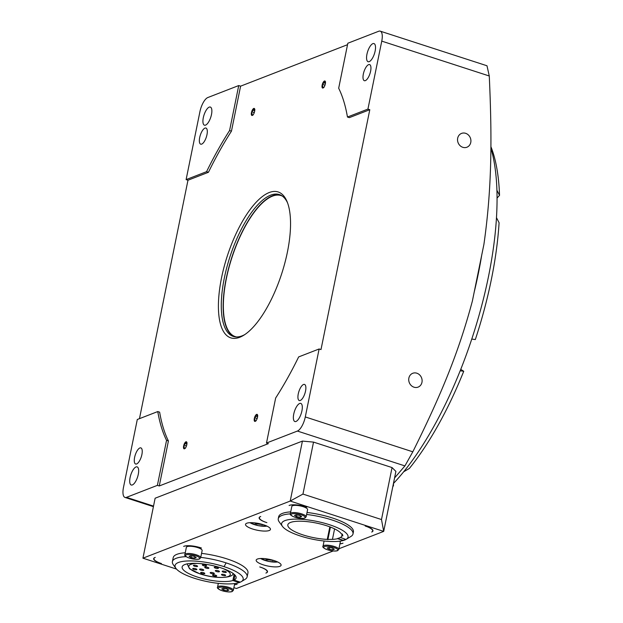 <?xml version="1.0" encoding="UTF-8"?>
<svg xmlns="http://www.w3.org/2000/svg" width="623" height="623" viewBox="0 0 623 623"><rect width="100%" height="100%" fill="white"/><g stroke="black" fill="none" stroke-linecap="round" stroke-linejoin="round"><path stroke-width="0.93" d="M216.586 575.699A2.118 0.568 11.5 0 1 216.695 575.94A2.118 0.568 11.5 0 1 214.912 576.15A2.118 0.568 11.5 0 1 212.653 575.341A2.118 0.568 11.5 0 1 212.544 575.091A2.118 0.568 11.5 0 1 214.335 574.889A2.118 0.568 11.5 0 1 216.586 575.699M200.84 572.467A2.118 0.568 11.5 0 1 203.23 572.615A2.118 0.568 11.5 0 1 204.788 573.503A2.118 0.568 11.5 0 1 204.578 573.682A2.118 0.568 11.5 0 1 202.187 573.542A2.118 0.568 11.5 0 1 200.629 572.654A2.118 0.568 11.5 0 1 200.84 572.467M194.111 568.41A2.118 0.568 11.5 0 1 196.868 569.508A2.118 0.568 11.5 0 1 195.466 569.765A2.118 0.568 11.5 0 1 192.709 568.667A2.118 0.568 11.5 0 1 194.111 568.41M196.416 565.536A2.118 0.568 11.5 0 1 197.577 566.307A2.118 0.568 11.5 0 1 194.594 566.237A2.118 0.568 11.5 0 1 193.426 565.466A2.118 0.568 11.5 0 1 196.416 565.536M206.4 565.528A2.118 0.568 11.5 0 1 206.509 565.77A2.118 0.568 11.5 0 1 204.718 565.98A2.118 0.568 11.5 0 1 202.467 565.17A2.118 0.568 11.5 0 1 202.358 564.921A2.118 0.568 11.5 0 1 204.142 564.718A2.118 0.568 11.5 0 1 206.4 565.528M218.214 568.394A2.118 0.568 11.5 0 1 215.823 568.254A2.118 0.568 11.5 0 1 214.273 567.366A2.118 0.568 11.5 0 1 214.476 567.179A2.118 0.568 11.5 0 1 216.866 567.319A2.118 0.568 11.5 0 1 218.424 568.207A2.118 0.568 11.5 0 1 218.214 568.394M224.942 572.459A2.118 0.568 11.5 0 1 222.185 571.353A2.118 0.568 11.5 0 1 223.587 571.096A2.118 0.568 11.5 0 1 226.344 572.202A2.118 0.568 11.5 0 1 224.942 572.459M211.337 573.495A2.118 0.568 11.5 0 1 210.169 572.724A2.118 0.568 11.5 0 1 213.152 572.794A2.118 0.568 11.5 0 1 214.32 573.565A2.118 0.568 11.5 0 1 211.337 573.495M199.796 569.111A2.118 0.568 11.5 0 1 202.187 569.251A2.118 0.568 11.5 0 1 203.744 570.138A2.118 0.568 11.5 0 1 203.534 570.318A2.118 0.568 11.5 0 1 201.143 570.177A2.118 0.568 11.5 0 1 199.594 569.29A2.118 0.568 11.5 0 1 199.796 569.111M207.716 567.366A2.118 0.568 11.5 0 1 208.884 568.145A2.118 0.568 11.5 0 1 205.901 568.075A2.118 0.568 11.5 0 1 204.733 567.296A2.118 0.568 11.5 0 1 207.716 567.366M219.257 571.758A2.118 0.568 11.5 0 1 216.866 571.618A2.118 0.568 11.5 0 1 215.309 570.73A2.118 0.568 11.5 0 1 215.519 570.543A2.118 0.568 11.5 0 1 217.91 570.684A2.118 0.568 11.5 0 1 219.46 571.571A2.118 0.568 11.5 0 1 219.257 571.758M222.645 575.333A2.118 0.568 11.5 0 1 221.476 574.554A2.118 0.568 11.5 0 1 224.459 574.624A2.118 0.568 11.5 0 1 225.627 575.403A2.118 0.568 11.5 0 1 222.645 575.333M200.754 557.367A38.135 10.287 11.5 0 1 226.133 562.888L224.031 566.65A34.74 9.368 -168.5 0 0 187.85 560.965A34.74 9.368 -168.5 0 0 175.912 568.355A34.74 9.368 -168.5 0 0 204.702 581.064A34.74 9.368 -168.5 0 0 239.216 582.575L232.854 580.519A27.537 7.429 11.5 0 1 201.735 578.323A27.537 7.429 11.5 0 1 182.134 566.938A27.537 7.429 11.5 0 1 210.597 565.154A27.537 7.429 11.5 0 1 236.109 577.918A27.537 7.429 11.5 0 1 233.944 580.091L234.964 575.076M232.854 580.519L234.131 574.266M224.031 566.65A34.748 9.368 11.5 0 1 241.28 581.656A34.748 9.368 11.5 0 1 240.307 582.155L233.944 580.091M175.912 568.355L173.326 564.757A38.135 10.287 11.5 0 1 172.4 561.627A38.135 10.287 11.5 0 1 186.176 556.658M240.587 581.991L239.216 582.575M239.497 582.412L239.59 581.929M226.133 562.888A38.135 10.287 11.5 0 1 247.136 576.836A38.135 10.287 11.5 0 1 245.065 579.359L241.28 581.656M201.564 553.364A38.135 10.287 11.5 0 1 226.951 558.886A38.135 10.287 11.5 0 1 247.954 572.841L247.136 576.836M338.943 548.738L383.698 531.38L290.209 501.063L142.932 558.185L176.496 569.072M233.882 587.676L236.421 588.501L333.157 550.981M154.925 557.546A13.558 3.66 -168.5 0 0 153.943 558.574A13.558 3.66 -168.5 0 0 160.679 563.285M161.412 563.535L160.672 563.293A12.709 3.427 11.5 0 1 153.663 558.644A12.709 3.427 11.5 0 1 154.901 557.538L155.267 557.398M234.497 584.639A13.558 3.66 -168.5 0 0 237.153 584.21A12.709 3.427 11.5 0 1 234.482 584.732M289.454 505.346A12.709 3.427 11.5 0 1 306.127 506.873A13.558 3.66 -168.5 0 0 289.477 505.354L289.095 505.494M260.391 516.638A13.558 3.66 -168.5 0 0 259.409 517.666A13.558 3.66 -168.5 0 0 266.138 522.385A12.709 3.427 11.5 0 1 259.129 517.736A12.709 3.427 11.5 0 1 260.359 516.631L260.726 516.49M339.963 543.731A13.558 3.66 -168.5 0 0 342.611 543.303L343 543.17M342.634 543.311A12.709 3.427 11.5 0 1 339.94 543.824M263.451 524.753A12.709 3.427 -168.5 0 0 245.54 524.34A12.709 3.427 -168.5 0 0 252.541 528.989A12.709 3.427 -168.5 0 0 270.452 529.41A12.709 3.427 -168.5 0 0 263.451 524.753M274.089 560.575A12.709 3.427 -168.5 0 0 256.178 560.155A12.709 3.427 -168.5 0 0 263.179 564.812A12.709 3.427 -168.5 0 0 281.09 565.225A12.709 3.427 -168.5 0 0 274.089 560.575M200.661 547.781A13.558 3.66 -168.5 0 0 184.019 546.262L183.629 546.394M183.995 546.254A12.709 3.427 11.5 0 1 200.668 547.781L201.416 548.022M371.697 532.019A13.558 3.66 -168.5 0 0 372.679 530.991A13.558 3.66 -168.5 0 0 365.95 526.279M365.21 526.03L365.958 526.271A12.709 3.427 11.5 0 1 372.959 530.921A12.709 3.427 11.5 0 1 371.729 532.026M266.239 572.926A13.558 3.66 -168.5 0 0 267.22 571.898A13.558 3.66 -168.5 0 0 260.492 567.179A12.709 3.427 11.5 0 1 267.501 571.828A12.709 3.427 11.5 0 1 266.262 572.934L265.904 573.074M307.03 512.464A38.135 10.287 11.5 0 1 332.409 517.986A38.135 10.287 11.5 0 1 353.412 531.933L353.007 533.934A38.135 10.287 11.5 0 1 350.936 536.45L346.201 539.323A33.891 9.143 11.5 0 1 345.975 539.456A33.891 9.143 11.5 0 1 343.242 540.515A33.891 9.143 11.5 0 1 300.278 535.967A33.891 9.143 11.5 0 1 282.429 526.349A33.891 9.143 11.5 0 1 294.072 519.146A33.891 9.143 11.5 0 1 329.372 524.683A33.891 9.143 11.5 0 1 346.201 539.323M282.429 526.349L279.19 521.856A38.135 10.287 11.5 0 1 278.271 518.725L278.676 516.724A38.135 10.287 11.5 0 1 290.723 511.849M172.4 561.627L173.217 557.632A38.135 10.287 11.5 0 1 185.257 552.757M339.706 541.192A8.052 2.173 11.5 0 1 340.267 542.236L338.803 549.431A8.052 2.173 -168.5 0 0 332.892 546.06A8.052 2.173 -168.5 0 0 323.804 545.522A8.052 2.173 -168.5 0 0 323.026 546.223L324.085 541.013M292.608 505.728A8.052 2.173 11.5 0 1 301.696 506.258A8.052 2.173 11.5 0 1 307.598 509.637L306.134 516.833A8.052 2.173 -168.5 0 0 300.231 513.453A8.052 2.173 -168.5 0 0 291.143 512.924A8.052 2.173 -168.5 0 0 290.357 513.617L291.821 506.421A8.052 2.173 11.5 0 1 292.608 505.728M187.149 546.628A8.052 2.173 11.5 0 1 196.237 547.165A8.052 2.173 11.5 0 1 202.14 550.537L200.676 557.733A8.052 2.173 -168.5 0 0 194.773 554.361A8.052 2.173 -168.5 0 0 185.685 553.824A8.052 2.173 -168.5 0 0 184.899 554.525L186.363 547.329A8.052 2.173 11.5 0 1 187.149 546.628M260.5 567.179L259.752 566.938M306.874 507.114L306.127 506.873M266.13 522.385L266.878 522.627M254.464 522.861L256.185 523.896L262.945 524.597M256.185 523.896L256.349 523.102M262.174 524.901L262.275 524.395M265.102 558.675L266.823 559.711L273.583 560.42M266.823 559.711L266.979 558.917M272.812 560.716L272.913 560.217M302.412 441.092L290.209 501.063L302.949 494.078L313.525 442.104L302.412 441.092L155.127 498.221L142.932 558.185M381.486 519.543L392.054 467.569L395.901 471.409L383.698 531.38L381.486 519.543L302.949 494.078M157.393 485.356L126.485 497.349A12.709 4.743 -72 0 1 125.005 497.442A12.709 4.743 -72 0 1 123.471 487.466L137.294 419.497L157.767 411.562A207.615 77.439 -72 0 0 166.551 440.352L157.393 485.356L159.262 485.963L168.42 440.952L166.551 440.352M394.569 477.934L404.919 465.911L297.405 431.054L266.488 443.039L268.357 443.646L159.262 485.963M392.054 467.569L313.525 442.104M132.356 484.943A9.532 3.559 -72 0 0 137.963 475.699A9.532 3.559 -72 0 0 137.13 466.876A9.532 3.559 -72 0 0 136.016 466.946A9.532 3.559 -72 0 0 130.409 476.19A9.532 3.559 -72 0 0 131.251 485.013A9.532 3.559 -72 0 0 132.356 484.943M136.632 463.948A8.473 3.162 108 0 1 135.643 464.018A8.473 3.162 108 0 1 134.895 456.176A8.473 3.162 108 0 1 139.879 447.96A8.473 3.162 108 0 1 140.868 447.89A8.473 3.162 108 0 1 141.616 455.732A8.473 3.162 108 0 1 136.632 463.948M238.734 85.553L207.825 97.538A12.709 4.743 -72 0 0 199.928 111.649L186.106 179.619L206.571 171.675A207.615 77.439 -72 0 1 229.576 130.557L238.734 85.553L240.603 86.161L231.452 131.165A207.615 77.439 -72 0 0 208.44 172.283L206.571 171.675M209.227 107.125A9.532 3.559 108 0 1 210.333 107.055A9.532 3.559 108 0 1 211.174 115.87A9.532 3.559 108 0 1 205.567 125.114A9.532 3.559 108 0 1 204.453 125.192A9.532 3.559 108 0 1 203.62 116.369A9.532 3.559 108 0 1 209.227 107.125M204.951 128.112A8.473 3.162 -72 0 0 199.967 136.328A8.473 3.162 -72 0 0 200.715 144.17A8.473 3.162 -72 0 0 201.704 144.108A8.473 3.162 -72 0 0 206.688 135.892A8.473 3.162 -72 0 0 205.94 128.05A8.473 3.162 -72 0 0 204.951 128.112M297.405 431.054A12.709 4.743 -72 0 0 305.293 416.943L319.124 348.973L298.658 356.917A207.615 77.439 -72 0 1 275.646 398.035L266.488 443.039M296.003 421.467A9.532 3.559 108 0 1 294.889 421.537A9.532 3.559 108 0 1 294.056 412.722A9.532 3.559 108 0 1 299.663 403.478A9.532 3.559 108 0 1 300.777 403.4A9.532 3.559 108 0 1 301.61 412.224A9.532 3.559 108 0 1 296.003 421.467M300.27 400.48A8.473 3.162 -72 0 0 305.254 392.264A8.473 3.162 -72 0 0 304.515 384.422A8.473 3.162 -72 0 0 303.526 384.484A8.473 3.162 -72 0 0 298.542 392.7A8.473 3.162 -72 0 0 299.289 400.542A8.473 3.162 -72 0 0 300.27 400.48M404.919 465.911L412.815 451.807C440.928 395.247 458.637 352.54 472.382 301.026L483.915 244.341C491.586 190.537 492.295 142.091 489.273 75.99L381.759 41.126A12.709 4.743 -72 0 0 380.225 31.15A12.709 4.743 -72 0 0 378.745 31.243L347.829 43.236L338.678 88.24A207.615 77.439 -72 0 1 347.463 117.031L367.928 109.095L369.797 109.695L320.993 349.581L319.124 348.973M381.759 41.126L367.928 109.095M372.873 43.649A9.532 3.559 -72 0 0 367.259 52.893A9.532 3.559 -72 0 0 368.1 61.716A9.532 3.559 -72 0 0 369.205 61.646A9.532 3.559 -72 0 0 374.82 52.402A9.532 3.559 -72 0 0 373.979 43.579A9.532 3.559 -72 0 0 372.873 43.649M368.598 64.644A8.473 3.162 108 0 1 369.587 64.574A8.473 3.162 108 0 1 370.327 72.416A8.473 3.162 108 0 1 365.343 80.632A8.473 3.162 108 0 1 364.362 80.702A8.473 3.162 108 0 1 363.614 72.86A8.473 3.162 108 0 1 368.598 64.644M380.225 31.15L486.984 65.765L489.273 75.99M465.646 133.322A7.414 6.58 68.8 0 0 461.542 133.4A7.414 6.58 68.8 0 0 457.562 140.448A7.414 6.58 68.8 0 0 462.803 147.308A7.414 6.58 68.8 0 0 466.907 147.23A7.414 6.58 68.8 0 0 470.887 140.183A7.414 6.58 68.8 0 0 465.646 133.322M416.842 373.2A7.414 6.58 68.8 0 0 412.738 373.286A7.414 6.58 68.8 0 0 408.75 380.334A7.414 6.58 68.8 0 0 413.991 387.195A7.414 6.58 68.8 0 0 418.103 387.109A7.414 6.58 68.8 0 0 422.083 380.061A7.414 6.58 68.8 0 0 416.842 373.2M369.797 109.695L349.332 117.638L347.463 117.031M231.452 131.165L229.576 130.557M157.767 411.562L159.636 412.169A207.615 77.439 -72 0 0 168.42 440.952M139.459 418.664L187.975 180.226L208.44 172.283M240.603 86.161L347.541 44.685M254.869 109.484L254.457 108.597L253.662 109.329L252.868 109.212A3.707 1.386 108 0 1 254.457 108.597A3.707 1.386 108 0 1 254.62 108.877A3.707 1.386 108 0 1 254.636 111.315A3.707 1.386 108 0 1 253.226 114.655A3.707 1.386 108 0 1 252.525 115.333A3.707 1.386 108 0 1 251.637 115.271A3.707 1.386 108 0 1 251.458 112.553A3.707 1.386 108 0 1 252.868 109.212L252.993 110.216L254.729 110.777M187.048 442.844L186.635 441.956L185.841 442.688L185.047 442.571A3.707 1.386 108 0 1 186.635 441.956A3.707 1.386 108 0 1 186.799 442.237A3.707 1.386 108 0 1 186.814 444.674A3.707 1.386 108 0 1 185.405 448.015A3.707 1.386 108 0 1 184.704 448.692A3.707 1.386 108 0 1 183.808 448.63A3.707 1.386 108 0 1 183.629 445.912A3.707 1.386 108 0 1 185.047 442.571L185.163 443.576L186.908 444.137M257.743 415.424L257.33 414.536L257.346 414.949L255.742 415.152A3.707 1.386 108 0 1 257.33 414.536A3.707 1.386 108 0 1 257.494 414.817A3.707 1.386 108 0 1 257.509 417.254A3.707 1.386 108 0 1 256.1 420.595A3.707 1.386 108 0 1 255.399 421.273A3.707 1.386 108 0 1 254.511 421.21A3.707 1.386 108 0 1 254.332 418.485A3.707 1.386 108 0 1 255.742 415.152L255.866 416.148L257.603 416.717M239.762 337.269A76.691 28.603 108 0 1 221.57 277.671A76.691 28.603 108 0 1 269.206 192.538A76.691 28.603 108 0 1 287.078 201.65A76.691 28.603 108 0 1 281.689 273.723A76.691 28.603 108 0 1 243.764 335.244A76.691 28.603 108 0 1 239.762 337.269M325.564 82.065L325.151 81.177L324.357 81.909L323.563 81.792A3.707 1.386 108 0 1 325.151 81.177A3.707 1.386 108 0 1 325.315 81.457A3.707 1.386 108 0 1 325.331 83.895A3.707 1.386 108 0 1 323.921 87.236A3.707 1.386 108 0 1 323.228 87.913A3.707 1.386 108 0 1 322.332 87.851A3.707 1.386 108 0 1 322.153 85.133A3.707 1.386 108 0 1 323.563 81.792L323.687 82.797L325.424 83.357M323.687 82.797L322.153 85.133L322.636 85.842M322.395 87.89L322.784 85.881M325.151 81.177L324.357 81.909L323.563 81.792M322.332 87.851L323.991 87.399M325.027 85.04A1.301 0.483 108 0 1 324.926 85.133L324.521 86.262M252.993 110.216L251.458 112.553L251.941 113.261M251.7 115.317L252.089 113.3M254.457 108.597L253.662 109.329L252.868 109.212M251.637 115.271L253.288 114.819M254.332 112.459A1.301 0.483 108 0 1 254.231 112.553L253.826 113.682M185.163 443.576L183.629 445.912L184.12 446.621M183.878 448.669L184.268 446.66M186.635 441.956L185.841 442.688L185.047 442.571M183.808 448.63L185.467 448.178M186.511 445.819A1.301 0.483 108 0 1 186.409 445.912L185.997 447.041M255.866 416.148L254.332 418.485L254.815 419.201M254.573 421.249L254.963 419.24M257.33 414.536L257.346 414.949L255.742 415.152M254.511 421.21L256.162 420.759M257.206 418.399A1.301 0.483 108 0 1 257.104 418.492L256.699 419.622M244.862 334.535A74.573 27.817 108 0 1 242.036 335.875A74.573 27.817 108 0 1 233.352 336.443A74.573 27.817 108 0 1 226.803 267.446A74.573 27.817 108 0 1 270.67 195.147A74.573 27.817 108 0 1 279.353 194.571A74.573 27.817 108 0 1 287.553 202.872M234.303 336.7A74.573 27.817 108 0 1 229.007 266.792A74.573 27.817 108 0 1 272.539 195.747A74.573 27.817 108 0 1 280.272 194.921M282.258 196.043A74.145 27.653 -72 0 0 281.09 195.583A74.145 27.653 -72 0 0 272.461 196.152A74.145 27.653 -72 0 0 228.843 268.038A74.145 27.653 -72 0 0 235.354 336.646A74.145 27.653 -72 0 0 236.561 336.957M497.053 198.067L499.529 195.357A203.378 75.858 108 0 0 490.893 146.615M499.085 222.746A203.378 75.858 108 0 1 475.318 339.566L471.767 339.068A209.733 78.225 -72 0 0 496.476 217.645L499.085 222.746M463.738 371.277A203.378 75.858 108 0 1 409.366 468.449L403.673 471.782A209.733 78.225 -72 0 0 460.187 370.778L463.738 371.277L460.755 369.361M393.479 483.456L393.44 485.901A203.378 75.858 108 0 1 392.833 486.477M499.529 195.357L496.92 190.256A209.733 78.225 -72 0 0 490.885 148.001M393.44 485.901L392.887 486.228M403.673 471.782A209.733 78.225 108 0 1 393.44 483.495M471.767 339.068A209.733 78.225 108 0 1 460.187 370.778M496.92 190.256A209.733 78.225 108 0 1 496.476 217.645M474.235 291.938A209.733 78.225 -72 0 0 481.711 255.165M186.106 179.619L187.975 180.226M306.617 514.458A38.135 10.287 11.5 0 1 332.004 519.979A38.135 10.287 11.5 0 1 353.007 533.934M278.271 518.725A38.135 10.287 11.5 0 1 290.334 513.85M340.329 537.626A27.537 7.429 11.5 0 0 341.809 535.819A27.537 7.429 11.5 0 0 341.825 535.741L342.837 535.912L342.393 534.09L341.381 533.919A27.537 7.429 11.5 0 0 313.042 522.44A27.537 7.429 11.5 0 0 287.834 524.839A27.537 7.429 11.5 0 0 300.161 533.927A27.537 7.429 11.5 0 0 327.277 539.386L332.448 539.378A27.537 7.429 11.5 0 0 337.604 538.685L343.226 540.507L345.96 539.448L340.376 537.431A27.537 7.429 11.5 0 1 337.643 538.482L343.257 540.305L345.687 539.362M327.277 539.386L329.832 526.856M332.448 539.378L334.582 528.88M341.825 535.741L342.167 534.051M327.846 539.728L330.424 527.081M327.153 548.022L329.17 549.237L332.768 549.844L334.341 549.229L332.324 548.014L328.734 547.415L327.153 548.022M329.17 549.237L329.52 547.547M332.768 549.844L333.048 548.45M294.492 515.423L296.509 516.638L300.107 517.238L301.68 516.631L299.663 515.416L296.073 514.808L294.492 515.423M296.509 516.638L296.86 514.941M300.107 517.238L300.387 515.852M189.034 556.323L191.051 557.538L194.641 558.146L196.222 557.53L194.205 556.316L190.607 555.716L189.034 556.323M191.051 557.538L191.393 555.848M194.641 558.146L194.929 556.752M221.695 588.93L223.712 590.145L227.309 590.744L228.882 590.137L226.865 588.922L223.268 588.314L221.695 588.93M223.712 590.145L224.054 588.447M227.309 590.744L227.59 589.358M223.205 568.62A21.182 5.716 11.5 0 1 226.858 576.906A21.182 5.716 11.5 0 1 200.435 573.962A21.182 5.716 11.5 0 1 197.639 563.418M250.049 522.681A10.381 2.804 -168.5 0 0 266.948 526.124M260.687 558.504A10.381 2.804 -168.5 0 0 277.578 561.938M153.523 506.11L126.485 497.349M412.815 451.807L305.293 416.943M322.784 87.243L323.641 87.524M322.963 84.494L324.926 85.133M252.081 114.663L252.946 114.944M252.268 111.914L254.231 112.553M184.26 448.023L185.124 448.303M184.447 445.274L186.409 445.912M254.955 420.603L255.819 420.875M255.142 417.854L257.104 418.492M324.388 546.566A7.203 1.939 -168.5 0 0 327.659 549.829A7.203 1.939 -168.5 0 0 337.105 550.685A7.203 1.939 -168.5 0 0 333.842 547.43A7.203 1.939 -168.5 0 0 324.388 546.566M291.728 513.967A7.203 1.939 -168.5 0 0 294.998 517.222A7.203 1.939 -168.5 0 0 304.445 518.087A7.203 1.939 -168.5 0 0 301.174 514.824A7.203 1.939 -168.5 0 0 291.728 513.967M186.269 554.867A7.203 1.939 -168.5 0 0 189.532 558.13A7.203 1.939 -168.5 0 0 198.986 558.995A7.203 1.939 -168.5 0 0 195.715 555.732A7.203 1.939 -168.5 0 0 186.269 554.867M217.559 587.131C216.843 587.73 217.762 588.704 220.324 590.067C225.674 591.881 229.607 592.387 232.114 591.585L233.337 590.339A8.052 2.173 -168.5 0 0 227.434 586.967A8.052 2.173 -168.5 0 0 218.346 586.43A8.052 2.173 -168.5 0 0 217.559 587.131L218.33 583.354M218.93 587.473A7.203 1.939 -168.5 0 0 222.201 590.729A7.203 1.939 -168.5 0 0 231.647 591.593A7.203 1.939 -168.5 0 0 228.376 588.33A7.203 1.939 -168.5 0 0 218.93 587.473M187.095 563.784L189.517 568.799L200.185 573.978C219.74 580.2 235.136 576.89 232.768 573.082M153.943 558.574L154.06 558.013M267.22 571.898L267.384 571.096M259.409 517.666L259.518 517.113M372.679 530.991L372.842 530.189M249.831 522.697L258.28 525.672L267.142 526.217M260.469 558.512L268.918 561.494L277.78 562.039M153.414 506.655L125.005 497.442M325.486 82.454L324.949 82.275M254.791 109.874L254.254 109.695M186.97 443.233L186.425 443.054M257.665 415.814L257.128 415.634M323.026 546.223C322.301 546.823 323.22 547.804 325.79 549.159C331.14 550.981 335.065 551.487 337.573 550.677L338.803 549.431M290.357 513.617C289.64 514.216 290.559 515.198 293.129 516.56C298.472 518.375 302.404 518.881 304.912 518.079L306.134 516.833M184.899 554.525C184.174 555.124 185.101 556.105 187.663 557.46C193.013 559.283 196.946 559.789 199.453 558.979L200.676 557.733M233.337 590.339L234.723 583.556"/></g></svg>
